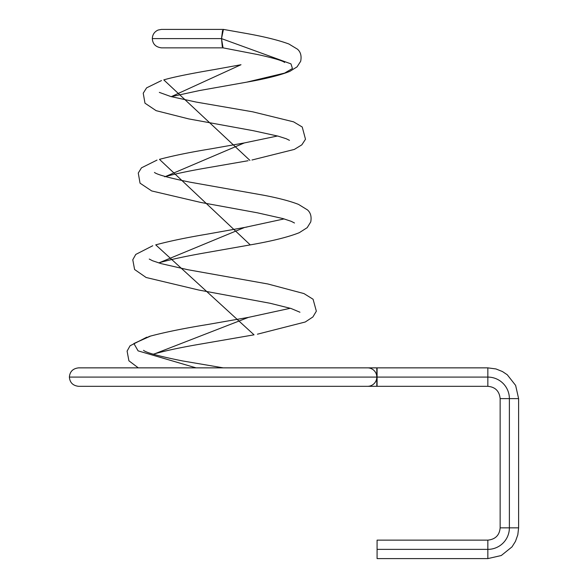 <?xml version="1.0" encoding="UTF-8"?>
<svg xmlns="http://www.w3.org/2000/svg" width="588" height="588" viewBox="0 0 588 588"><rect width="100%" height="100%" fill="white"/><g stroke="black" fill="none" stroke-linecap="round" stroke-linejoin="round"><path stroke-width="0.88" d="M222.551 30.458L221.507 38.61L152.314 38.61L221.507 38.61L222.308 46.79M284.636 62.453C282.703 60.748 273.905 58.153 258.235 54.662L223.043 47.856L221.507 38.61L290.979 63.879L292.434 68.517L284.607 73.096L246.732 82.151L284.607 73.096L292.434 68.517L290.979 63.879L221.507 38.61L223.425 29.407L244.865 33.207C263.542 36.485 278.212 40.08 288.87 43.997L297.477 49.194C300.652 51.972 301.717 56 300.674 61.277L297.072 66.848L289.825 71.368C280.042 75.257 265.68 78.851 246.732 82.151L199.553 90.537L171.248 96.66L240.999 64.731L171.248 96.66M163.787 79.88L249.922 160.392L163.787 79.88C175.893 76.344 197.296 72.456 214.613 69.516L240.999 64.731M160.649 159.025L159.466 159.363L250.253 244.895L159.466 159.363L160.649 159.025M156.526 244.623L155.724 244.858L254.038 334.829L155.724 244.858C169.351 241.183 186.403 237.633 206.873 234.193L247.063 227.012M150.69 336.02L133.888 343.532L138.084 350.86L196.069 367.86L138.084 350.86L133.888 343.532L149.675 336.307C164.838 332.242 184.118 328.317 207.505 324.532L248.459 317.373L154.938 353.704L248.459 317.373L290.34 308.266M153.233 354.211L154.938 353.704L153.233 354.211M159.127 262.799L244.549 227.468L159.127 262.799M165.368 176.569L244.299 142.943L165.368 176.569M143.531 350.338C146.324 352.749 159.348 356.284 182.618 360.944L223.242 367.86M248.114 160.722L203.58 168.447C187.484 171.277 174.518 174.048 164.677 176.767M69.391 377.092L376.805 377.092A9.232 9.217 90 0 1 367.596 386.323A9.232 9.217 -90 0 0 376.805 377.092L69.391 377.092C69.84 382.597 72.912 385.669 78.623 386.323L376.805 386.323L376.805 377.092L376.805 386.323L377.084 377.092L377.084 386.323L487.849 386.323L487.849 377.092L487.849 386.323C495.25 386.985 499.352 391.079 500.145 398.613L509.377 398.613L500.145 398.613L500.145 527.848L509.377 527.848L500.145 527.848C499.484 535.242 495.39 539.343 487.849 540.137L487.849 549.368L487.849 540.137L377.084 540.137L377.084 549.368L487.849 549.368A21.521 21.521 0 0 0 509.377 527.848L509.377 398.613A21.521 21.521 0 0 0 487.849 377.092L376.805 377.092A9.232 9.217 -90 0 0 367.596 367.86A9.232 9.217 90 0 1 376.805 377.092L487.849 377.092A21.521 21.521 0 0 1 509.377 398.613L509.377 527.848A21.521 21.521 0 0 1 487.849 549.368L377.084 549.368C377.084 561.224 377.084 561.224 377.084 549.368C377.084 537.513 377.084 537.513 377.084 549.368L377.084 558.6L487.849 558.6L487.849 549.368L487.849 558.6L501.277 555.52L512.008 546.884L515.47 541.372L517.815 534.786L518.609 527.848L509.377 527.848L518.609 527.848L518.609 398.613L509.377 398.613L518.609 398.613L515.632 385.412L507.268 374.762L502.453 371.55L495.971 368.948L487.849 367.86L487.849 377.092L487.849 367.86L377.084 367.86L377.084 377.092L376.805 367.86L376.805 377.092L376.805 367.86L78.623 367.86C72.912 368.507 69.84 371.587 69.391 377.092M223.102 47.856L161.516 47.856C155.746 47.121 152.674 44.041 152.314 38.61C152.505 34.56 154.446 31.708 158.128 30.039L161.487 29.4L223.374 29.4M161.509 80.556L146.596 87.862L143.229 93.205L144.979 103.187L156.129 110.669L188.697 118.901L253.384 130.72L278.161 136.159L286.238 138.746L289.48 140.341M277.536 135.99L244.299 142.943L210.783 148.874C190.343 152.196 173.232 155.688 159.466 159.363M157.018 160.09L141.465 167.837L138.268 173.048L140.04 183.169L151.689 190.946L200.876 202.463L257.36 212.797L282.997 218.582L291.236 221.331L294.485 222.999M284.136 218.912L244.549 227.468M154.475 172.453L154.453 172.438C157.128 174.621 168.954 177.863 189.931 182.155L263.777 195.253C278.631 198.105 290.2 201.155 298.483 204.381L307.539 209.953C310.626 212.738 311.699 216.729 310.743 221.926L307.201 227.652L299.299 232.679C288.407 237.03 272.053 241.102 250.253 244.895L203.161 253.185C185.779 256.265 171.696 259.301 160.906 262.27L158.738 262.917M152.755 245.74L135.754 254.442L132.778 259.778L134.593 269.502L146.118 277.492L198.803 290.046L270.083 303.261L290.994 308.472L299.954 312.228M254.038 334.829L196.26 344.818C179.061 347.853 165.287 350.815 154.938 353.704L153.203 354.219M146.802 337.174L130.051 345.795L127.096 351.117L128.904 360.797L138.298 367.86M159.326 92.382L170.865 96.557L196.179 102.069L252.686 111.808L293.596 121.848L302.232 127.008L305.495 139.253L301.835 144.832L294.36 149.418L251.98 160.01M149.249 259.058L152.549 260.749L161.053 263.608L187.807 269.716L267.922 283.989L303.967 293.581L313.088 299.255L316.344 311.177L312.882 316.969L305.26 321.996L257.426 334.197"/></g></svg>
